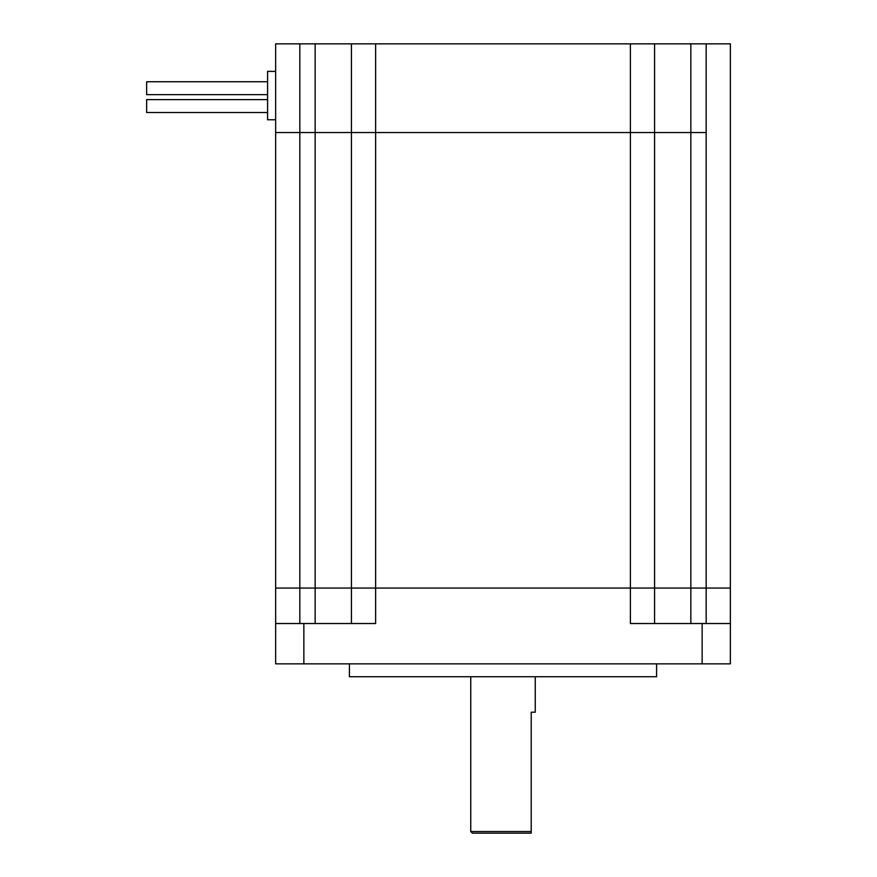 <?xml version="1.0" encoding="UTF-8"?>
<svg xmlns="http://www.w3.org/2000/svg" width="877" height="877" viewBox="0 0 877 877"><rect width="100%" height="100%" fill="white"/><g stroke="black" fill="none" stroke-linecap="round" stroke-linejoin="round"><path stroke-width="1.32" d="M706.171 623.525L706.171 588.05L730.355 588.05L706.171 588.05L706.171 132.537L275.641 132.537L654.571 132.537L654.571 588.05L706.171 588.05L351.425 588.05L375.619 588.05L375.619 623.525L275.641 623.525L275.641 588.05L299.824 588.05L275.641 588.05L275.641 43.85L654.571 43.85L654.571 132.537L690.846 132.537L690.846 623.525M315.15 623.525L315.15 588.05L351.425 588.05L299.824 588.05L299.824 623.525M706.171 43.85L690.846 43.85L690.846 132.537L706.171 132.537L706.171 43.85L730.355 43.85L730.355 623.525L630.388 623.525L630.388 588.05L654.571 588.05L654.571 623.525M351.425 623.525L351.425 43.85M690.846 43.85L654.571 43.85M275.641 119.765L267.584 119.765L267.584 71.388L275.641 71.388M267.584 81.747L146.645 81.747L146.645 94.639L267.584 94.639M267.584 99.616L146.645 99.616L146.645 112.508L267.584 112.508M349.408 663.845L349.408 676.737L656.588 676.737L656.588 663.845M275.641 623.525L275.641 663.845L730.355 663.845L730.355 623.525M630.388 43.85L630.388 588.05L375.619 588.05L375.619 43.85M315.15 43.85L315.15 588.05L299.824 588.05L299.824 43.85M535.244 676.737L535.244 712.212L531.221 712.212L531.221 831.539L470.752 831.539L472.363 833.15L531.221 833.15L531.221 831.539L531.221 833.15M702.137 663.845L702.137 623.525M303.859 623.525L303.859 663.845M470.752 676.737L470.752 831.539"/></g></svg>
